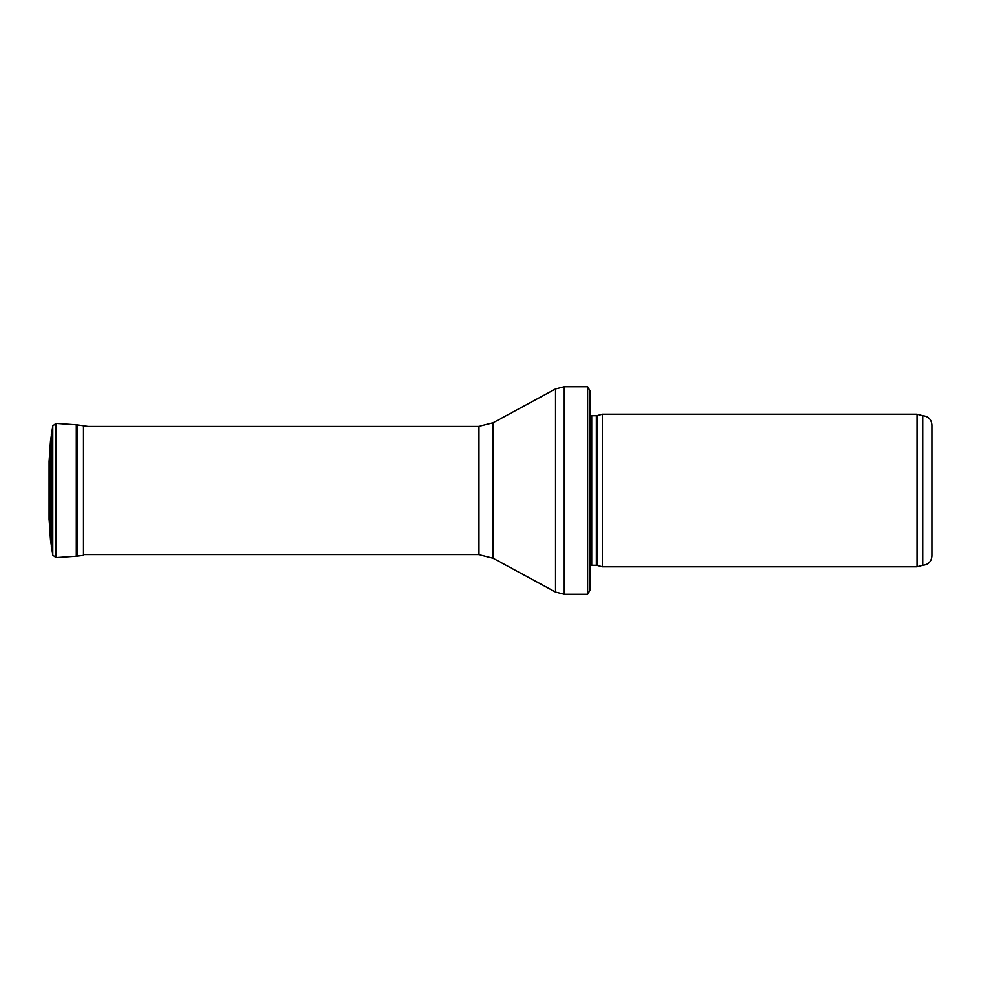 <?xml version="1.0" encoding="UTF-8"?>
<svg xmlns="http://www.w3.org/2000/svg" width="981" height="981" viewBox="0 0 981 981"><rect width="100%" height="100%" fill="white"/><g stroke="black" fill="none" stroke-linecap="round" stroke-linejoin="round"><path stroke-width="1.47" d="M931.95 424.883C931.41 419.316 928.357 416.263 922.79 415.723L922.79 565.277C928.357 564.737 931.41 561.684 931.95 556.117L931.95 424.883L931.95 556.117M917.1 490.5L917.1 566.797L602.334 566.797L602.334 414.203L917.1 414.203L917.1 490.5M590.121 408.096L590.121 572.904M587.607 386.735L590.121 391.002L590.121 589.998L587.607 594.265L564.247 594.265L564.247 386.735L587.607 386.735L587.607 594.265M596.951 565.363L596.313 565.277L596.313 415.723L596.951 415.637L596.951 565.363L602.334 566.797M596.313 415.723L591.69 415.723L591.69 565.277L590.121 565.841M493.161 422.725L493.161 558.275L478.618 554.596L478.618 426.404L493.161 422.725L555.528 388.942L555.528 592.058L564.247 594.265M55.954 423.363L76.26 424.773L76.26 556.227L55.954 557.637L55.954 423.363L52.753 425.901L50.46 441.192L50.46 539.808L49.062 519.108M50.46 441.192L49.062 461.475L49.062 519.525M83.434 425.607L83.434 555.393L77.058 556.178L77.058 424.822L87.959 426.404L478.618 426.404M52.753 425.901L52.753 555.099L50.46 539.808M51.306 434.031L51.306 546.969M50.522 440.395L50.522 540.605M922.79 415.723L917.1 414.203M922.79 565.277L917.1 566.797M596.951 415.637L602.334 414.203M596.313 565.277L591.69 565.277M591.69 415.723L590.121 415.159M555.528 388.942L564.247 386.735M493.161 558.275L555.528 592.058M478.618 554.596L83.495 554.596M49.062 461.475L49.05 519.317M76.26 424.773L77.058 424.822M76.26 556.227L77.058 556.178M55.954 557.637L52.753 555.099"/></g></svg>
